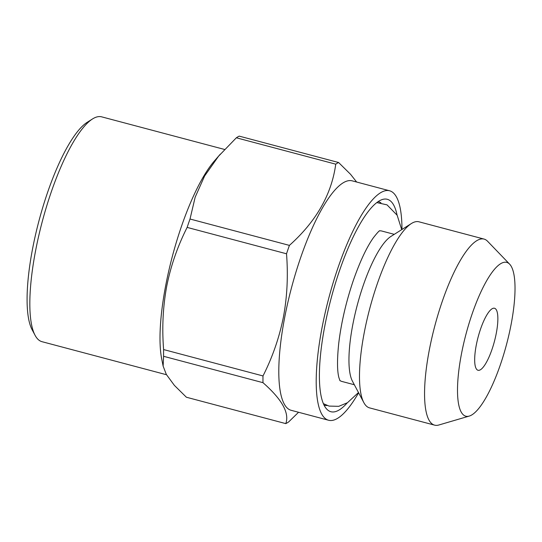 <?xml version="1.0" encoding="UTF-8"?>
<svg xmlns="http://www.w3.org/2000/svg" width="542" height="542" viewBox="0 0 542 542"><rect width="100%" height="100%" fill="white"/><g stroke="black" fill="none" stroke-linecap="round" stroke-linejoin="round"><path stroke-width="0.81" d="M187.132 227.403C177.573 246.339 170.771 265.932 166.733 286.19C162.946 306.725 161.902 327.849 163.609 349.563L262.999 375.945C272.484 357.232 279.286 337.639 283.398 317.158C287.179 296.86 288.222 275.736 286.522 253.785L187.132 227.403A136.367 35.847 104.9 0 1 190.018 219.015L289.408 245.391C316.189 221.475 331.636 194.395 335.742 164.172L236.353 137.79L218.575 156.191L204.619 175.987L195.174 197.173L190.018 219.015M220.33 154.138L214.368 160.994A116.313 30.576 104.9 0 0 165.825 284.889A116.313 30.576 104.9 0 0 161.753 359.231L163.128 366.107L166.313 374.407L174.388 385.389L186.394 397.232L285.783 423.614C289.624 413.058 282.023 399.413 262.972 382.672L163.582 356.297L163.128 366.114M356.643 182.031L350.559 174.307L338.601 162.512L239.205 136.13A136.367 35.847 104.9 0 0 236.353 137.79M163.609 349.563A136.367 35.847 104.9 0 0 163.582 356.297M327.158 405.491A105.263 27.669 -75.1 0 1 324.062 405.098M378.052 201.658A105.263 27.669 -75.1 0 1 380.945 202.85M338.601 162.512A136.367 35.847 104.9 0 0 335.742 164.172M289.408 245.391A136.367 35.847 104.9 0 0 286.522 253.785M401.961 229.483A118.718 31.206 104.9 0 0 389.549 190.764L352.151 180.832A118.718 31.206 104.9 0 0 284.76 317.097A118.718 31.206 104.9 0 0 291.237 410.328L328.642 420.26A118.718 31.206 104.9 0 0 358.614 392.787M262.999 375.945A136.367 35.847 104.9 0 0 262.972 382.672M285.783 423.614A136.367 35.847 104.9 0 0 288.635 421.947L298.554 412.272M394.264 234.34L381.751 231.021A77.811 20.454 104.9 0 0 379.522 230.885M339.834 380.437A77.811 20.454 104.9 0 0 341.826 381.433L354.346 384.752M224.557 149.457L101.679 116.848A116.313 30.576 104.9 0 0 92.499 118.962A116.313 30.576 104.9 0 0 35.664 250.343A116.313 30.576 104.9 0 0 35.081 335.302A116.313 30.576 104.9 0 0 42.005 341.69L166.496 374.732M92.499 118.962L87.16 122.336A111.503 29.309 104.9 0 0 32.669 248.283A111.503 29.309 104.9 0 0 32.114 329.719L35.081 335.302M509.609 264.137L487.57 241.258A96.259 25.305 104.9 0 0 484.033 239.076A96.259 25.305 104.9 0 0 429.393 349.556A96.259 25.305 104.9 0 0 434.643 425.152A96.259 25.305 104.9 0 0 438.796 425.016L469.284 416.073A79.586 20.921 104.9 0 0 506.485 344.631A79.586 20.921 104.9 0 0 509.609 264.137A79.586 20.921 104.9 0 0 461.506 353.682A79.586 20.921 104.9 0 0 469.284 416.073M389.549 190.764A118.718 31.206 104.9 0 0 322.165 327.022A118.718 31.206 104.9 0 0 328.642 420.26M397.069 215.086A109.897 28.889 104.9 0 0 382.544 199.449A109.897 28.889 104.9 0 0 324.909 325.424A109.897 28.889 104.9 0 0 326.867 409.244A109.897 28.889 104.9 0 0 347.232 402.862M484.033 239.076L418.946 221.8A96.259 25.305 104.9 0 0 411.351 223.555A96.259 25.305 104.9 0 0 364.312 332.287A96.259 25.305 104.9 0 0 363.831 402.591A96.259 25.305 104.9 0 0 369.563 407.882L434.643 425.152M411.351 223.555L390.87 236.481A77.811 20.454 104.9 0 0 352.849 324.373A77.811 20.454 104.9 0 0 352.456 381.209L363.831 402.591M476.282 345.078A32.086 8.435 104.9 0 0 478.037 370.274A32.086 8.435 104.9 0 0 494.419 341.426A32.086 8.435 104.9 0 0 494.5 308.249A32.086 8.435 104.9 0 0 476.282 345.078M379.793 230.716C379.292 230.594 377.157 232.931 373.397 237.728C366.738 247.132 360.105 261.21 353.499 279.963C346.128 301.63 341.203 322.795 338.723 343.459C337.077 359.36 337.124 370.708 338.865 377.503L339.976 380.721M401.71 229.639L397.164 215.255L387.029 204.862L376.765 202.586M323.398 403.648L329.048 406.087L338.764 406.324L347.456 402.726L358.479 392.53"/></g></svg>
